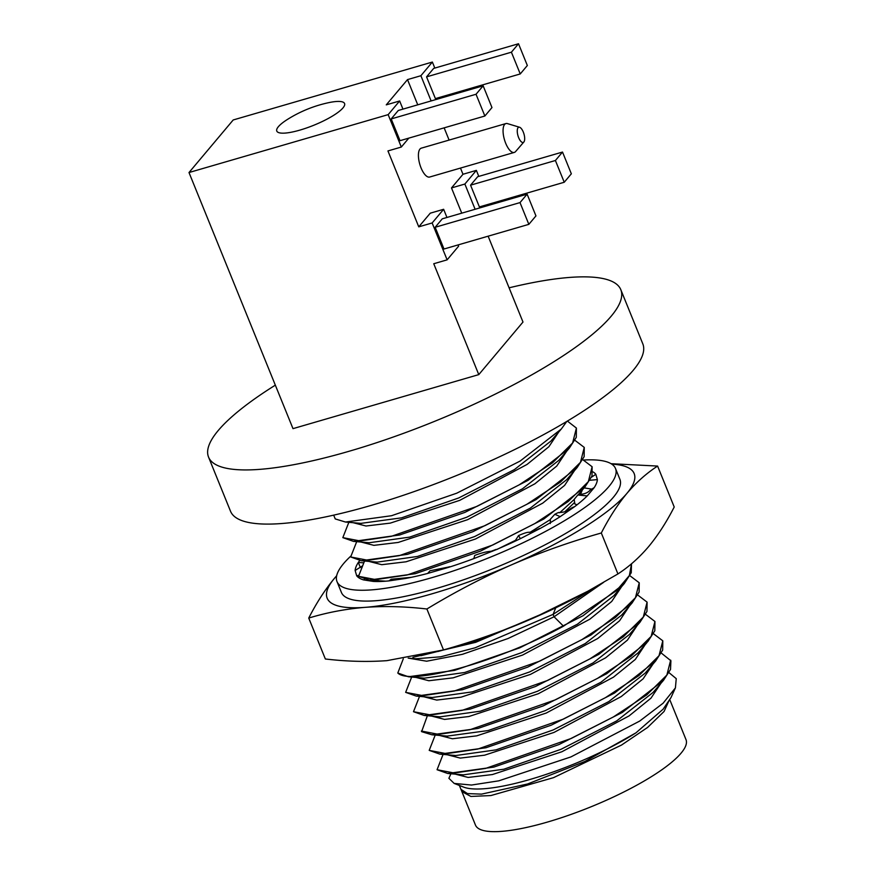 <?xml version="1.0" encoding="UTF-8"?>
<svg xmlns="http://www.w3.org/2000/svg" width="875" height="875" viewBox="0 0 875 875"><rect width="100%" height="100%" fill="white"/><g stroke="black" fill="none" stroke-linecap="round" stroke-linejoin="round"><path stroke-width="1.31" d="M620.812 289.691L642.808 343.853A222.48 51.92 -22.1 0 1 633.106 370.442A222.48 51.92 157.9 0 1 413.208 491.914A222.48 51.92 157.9 0 1 230.53 511.262L208.545 457.1A222.48 51.92 157.9 0 0 391.213 437.752A222.48 51.92 157.9 0 0 611.122 316.28A222.48 51.92 -22.1 0 0 620.812 289.691A222.48 51.92 -22.1 0 0 509.086 287.82M275.33 385.153A222.48 51.92 -22.1 0 0 218.236 430.511A222.48 51.92 157.9 0 0 208.545 457.1M189 172.539L388.161 114.636L399.645 100.975L386.269 104.858L407.509 79.603L420.886 75.72L432.37 62.048L233.209 119.963L189 172.539L292.994 428.641L478.778 374.62L522.988 322.044L488.13 236.184M333.692 515.145L335.223 518.919L345.494 522.036L391.552 515.714L456.739 493.194L520.111 461.07L561.323 429.002L551.327 440.573M566.803 421.433L561.323 429.002M348.841 522.32L342.825 537.633L360.062 540.936L391.387 536.32L476.995 506.362L519.072 484.914L552.541 462.798L572.622 442.969L576.406 428.072L567.394 421.083M342.825 537.633L353.456 541.384L399.613 534.997L464.811 512.433L528.139 480.309L569.253 448.252L576.286 437.336L576.406 428.072M369.13 542.752L409.62 537.13L466.747 517.223L522.441 488.819L558.775 460.381L569.253 448.252M403.266 658.864L397.797 673.017L408.439 676.769L424.397 678.158L464.592 672.514L521.73 652.608L577.412 624.203L613.747 595.766L624.225 583.636L583.111 615.694L519.794 647.817L454.584 670.381L408.439 676.769M411.666 677.053L405.65 692.355L416.292 696.106L432.25 697.506L472.445 691.852L529.583 671.945L585.266 643.541L621.6 615.103L632.078 602.973L590.964 635.031L527.647 667.166L462.438 689.73L416.292 696.106M419.519 696.391L413.503 711.703L424.145 715.455L440.103 716.844L480.298 711.189L537.436 691.283L593.119 662.878L629.453 634.452L639.931 622.322L598.817 654.369L535.5 686.503L470.291 709.067L424.145 715.455M427.372 715.728L421.619 731.664L431.9 734.781L447.88 736.17M435.225 735.066L429.209 750.378L439.852 754.13L455.809 755.53L496.005 749.875L553.142 729.969L608.836 701.564L645.159 673.127L655.638 660.997L614.523 693.055L551.206 725.189L485.997 747.742L439.852 754.13M443.078 754.414L437.062 769.727L447.705 773.478L493.85 767.091L559.059 744.527L622.377 712.392L663.491 680.345L670.523 669.43L670.906 660.778L661.292 653.056M450.931 773.752L448.897 778.302L454.169 783.42L471.472 785.05L498.816 780.828L570.927 756.919L639.68 721.077L663.108 703.205L675.413 687.892L676.244 678.65L669.003 672.656M356.694 541.669L350.678 556.97L361.309 560.733L377.278 562.122L417.473 556.467L474.6 536.561L530.294 508.156L566.628 479.719L577.106 467.589L535.992 499.647L472.664 531.781L407.466 554.345L361.309 560.733M364.547 561.006L358.531 576.319L369.688 580.114M358.87 575.302L356.694 575.816L355.13 570.489A130.178 30.373 157.9 0 1 358.312 562.472L359.658 560.547M362.337 565.961L355.13 570.489M358.531 576.319L375.769 579.611L407.094 575.006L492.702 545.048L534.778 523.6L568.247 501.484L588.328 481.655L592.123 466.747L591.992 476.022L584.959 486.938L543.834 518.995L480.495 551.13L415.286 573.694L369.152 580.07M496.705 549.555L514.927 540.597M530.042 532.328L550.397 519.52M559.891 512.553L573.836 499.8M448.58 567.033L430.008 570.784L427.667 573.442A130.178 30.373 157.9 0 1 405.541 578.462L388.894 580.902A130.178 30.373 157.9 0 1 373.275 581.427L363.42 579.873A130.178 30.373 157.9 0 1 356.694 575.816M411.392 577.303L391.267 579.239L388.894 580.902M385.82 581.186L370.322 580.169M375.944 580.245L378.656 580.639M589.881 480.266L597.384 479.609A130.178 30.373 157.9 0 1 594.202 487.627L587.234 495.906L577.795 494.998L574.219 499.341L574.82 503.934L577.052 504.809M559.245 512.772C559.431 512.105 557.955 512.619 554.827 514.292L550.408 519.181L550.298 523.534M529.309 532.35C527.887 531.978 524.3 533.05 518.547 535.577L514.839 541.308M492.177 551.206C487.397 551.392 481.578 552.803 474.731 555.428L473.834 558.6A130.178 30.373 157.9 0 1 448.569 567.361L427.667 573.442M474.173 557.922L473.802 558.622M564.966 511.634L574.623 502.425M580.519 494.386L582.323 489.978M584.128 487.889L591.347 489.048M420.886 655.714L473.419 642.381L534.603 617.52M412.945 657.289L475.694 642.327L550.681 610.225M415.997 658.766L440.716 656.797L475.059 647.817L553.098 614.37L593.72 587.978M408.177 658.12L426.672 661.216L462.416 654.314L508.003 638.531L554.072 616.777L603.597 582.367M397.797 673.017C410.298 685.814 497.973 662.211 563.489 626.172L616.35 590.756L629.377 575.531L631.509 563.773L631.258 572.72L624.225 583.636M415.997 677.425L428.859 680.739L453.162 677.83L522.583 655.069L589.837 619.194L611.712 601.453L621.589 586.688M405.65 692.355L422.887 695.658L454.212 691.042L539.82 661.095L581.897 639.636L615.377 617.52L635.447 597.702L639.242 582.794L629.88 575.695M639.242 582.794L639.111 592.069L632.078 602.984M423.85 696.773L436.712 700.077L461.016 697.178L530.436 674.406L597.691 638.531L619.566 620.791L629.442 606.025M413.503 711.703L430.741 714.995L462.066 710.391L547.673 680.433L589.75 658.984L623.23 636.869L643.3 617.039L647.095 602.131L637.733 595.033M647.095 602.142L646.964 611.406L639.931 622.322M431.703 716.111L444.566 719.414L468.869 716.516L538.289 693.744L605.544 657.869L627.419 640.128L637.295 625.362M421.356 731.041L438.594 734.344L469.919 729.728L555.527 699.77L597.603 678.322L631.083 656.206L651.164 636.377L654.948 621.48L645.586 614.381M654.948 621.48L654.817 630.744L647.784 641.659L606.637 673.739L543.255 705.884L478.013 728.438L431.9 734.781M447.18 736.105L488.031 730.57L545.191 710.664L600.939 682.248L638.083 652.881M429.209 750.378L446.447 753.681L477.772 749.066L563.38 719.108L605.456 697.659L638.936 675.544L659.017 655.725L662.802 640.817L653.439 633.719M662.802 640.817L662.67 650.081L655.638 660.997M447.409 754.797L460.272 758.1L484.575 755.191L553.995 732.43L621.25 696.555L643.125 678.814L653.012 664.048M437.062 769.727L454.3 773.019L485.625 768.414L571.233 738.456L613.309 716.997L646.789 694.881L666.87 675.062L670.655 660.155M463.378 774.834L503.858 769.212L560.995 749.306L616.689 720.902L653.012 692.475L663.491 680.345M455.262 774.134L468.125 777.438L492.428 774.539L561.848 751.767L629.103 715.892L650.978 698.152L660.866 683.386M675.413 687.892L670.994 697.572L663.152 709.166L635.983 732.823A113.608 26.512 157.9 0 1 463.63 787.106L454.169 783.42M459.375 785.444L460.95 789.327L467.436 793.581L481.534 794.128L527.592 783.978L584.948 761.436L635.983 732.823L663.152 709.166M461.891 791.623L470.903 796.447L490.886 795.561L553.525 777.656L621.502 745.073L647.588 727.442L664.092 711.441L669.102 700.405M669.845 699.836L686 739.616A113.608 26.512 157.9 0 1 590.713 806.925A113.608 26.512 157.9 0 1 475.475 825.103L461.934 791.733M439.545 735.438L452.397 738.763L476.711 735.853L546.164 713.081L613.441 677.184L635.305 659.444L645.159 644.678M591.5 477.203L595.82 474.283L597.384 479.609M351.028 555.909A150.292 35.077 -22.1 0 0 343.558 563.631A150.292 35.077 157.9 0 0 337.006 581.591A150.292 35.077 157.9 0 0 460.403 568.52A150.292 35.077 157.9 0 0 608.956 486.467A150.292 35.077 -22.1 0 0 615.508 468.508A150.292 35.077 -22.1 0 0 583.866 460.02M587.234 495.906A130.178 30.373 157.9 0 1 574.623 506.669L560.197 516.644A130.178 30.373 157.9 0 1 540.072 528.511L520.373 538.661A130.178 30.373 157.9 0 1 495.808 549.817L473.834 558.6M592.987 471.887A130.178 30.373 157.9 0 1 595.82 474.283M615.508 468.508L619.905 479.336A150.292 35.077 157.9 0 1 613.353 497.295A150.292 35.077 157.9 0 1 464.8 579.359A150.292 35.077 157.9 0 1 341.403 592.43L337.006 581.591M336.656 575.827A165.681 38.664 -22.1 0 0 334.37 578.419A165.681 38.664 -22.1 0 0 365.302 607.337A165.681 38.664 -22.1 0 0 511.591 564.812A165.681 38.664 -22.1 0 0 626.938 493.347A165.681 38.664 -22.1 0 0 611.734 464.122M336.667 575.739L334.37 578.419C325.052 589.652 316.509 602.875 308.744 618.067L325.358 658.995C346.85 661.5 367.38 662.058 386.947 660.647L443.505 649.928C474.458 641.189 504.361 630.58 533.236 618.122L587.88 591.205L617.936 573.934L601.311 532.995C609.131 517.727 617.673 504.503 626.938 493.347C636.344 482.322 646.559 473.233 657.595 466.069L611.056 463.695M617.936 573.934C629.027 566.716 639.242 557.627 648.583 546.656C657.902 535.413 666.444 522.2 674.22 507.008L657.595 466.069M438.003 651.503L447.059 648.998A165.681 38.664 -22.1 0 0 533.236 618.122A165.681 38.664 -22.1 0 0 583.592 593.556L587.88 591.205M443.505 649.928L426.891 609C454.562 592.2 482.792 577.467 511.591 564.812C540.63 552.278 570.544 541.68 601.311 532.995M308.744 618.067C326.955 612.511 345.811 608.934 365.302 607.337C384.989 605.948 405.519 606.495 426.891 609M451.084 566.552L448.569 567.361M496.562 549.5L495.808 549.817M518.547 535.577L520.373 538.661M528.948 532.317C532.35 531.661 527.964 534.089 539.448 528.5L540.072 528.511M554.827 514.292L560.197 516.644M558.841 512.564C567.405 512.138 567.011 510.442 572.873 507.292L574.623 506.669M578.495 494.386C583.822 494.43 587.77 492.942 590.341 489.923L594.202 487.627M410.692 577.445L405.541 578.462M377.059 580.519L373.275 581.427M364.558 579.327L363.42 579.873M363.705 562.822L358.312 562.472L360.391 567.58M592.123 466.747L582.761 459.648M368.878 561.389L381.741 564.692L406.044 561.794L475.464 539.022L542.719 503.147L564.594 485.406L574.47 470.641M350.678 556.97L367.916 560.273L399.241 555.658L484.848 525.711L526.925 504.252L560.394 482.136L580.475 462.317L584.259 447.409L584.139 456.684L577.106 467.6M584.259 447.409L574.908 440.311M361.025 542.041L373.887 545.355L398.191 542.445L467.611 519.684L534.866 483.809L556.741 466.069L566.617 451.303M360.883 523.37L401.581 517.836L458.697 497.962L514.434 469.569L550.856 441.12M353.161 522.703L366.012 526.006L390.316 523.108L459.747 500.347L527.023 464.461L548.887 446.72L558.764 431.955M432.141 222.961L443.636 209.289L430.259 213.183L418.764 226.844L432.141 222.961L447.125 259.842L433.748 263.736L478.778 374.62M418.764 226.844L387.942 150.938L401.319 147.044L388.161 114.636M447.125 259.842L458.609 246.181L458.095 244.923M443.636 209.289L446.95 217.459M527.111 194.152L442.269 218.827L435.159 227.27L443.997 249.014L528.839 224.35L535.948 215.906L527.111 194.152L520.013 202.595L528.839 224.35M407.509 79.603L417.747 104.825M478.8 176.4L476.361 170.373L462.984 174.267L460.469 168.077M449.105 140.077L444.139 127.848M462.984 174.267L451.489 187.928L461.738 213.161M519.564 127.247A7.93 3.117 73.8 0 0 518.066 127.695A7.93 3.117 73.8 0 0 518.623 137.583A7.93 3.117 73.8 0 0 523.852 142.002A7.93 3.117 73.8 0 0 523.873 141.98A7.93 3.117 73.8 0 0 523.95 133.941A7.93 3.117 73.8 0 0 519.564 127.247L507.445 123.605A15.028 5.906 73.8 0 0 505.914 123.561L421.269 148.17A15.028 5.906 73.8 0 0 419.967 149.067A15.028 5.906 73.8 0 0 420.372 166.086A15.028 5.906 73.8 0 0 429.658 177.034L514.303 152.425A15.028 5.906 73.8 0 0 515.572 151.572A15.028 5.906 73.8 0 0 515.605 151.539M278.381 126.689A36.586 8.542 -22.1 0 0 299.917 130.102A36.586 8.542 -22.1 0 0 342.989 107.898A36.586 8.542 -22.1 0 0 328.42 102.714A127.444 127.444 0 0 0 287.809 119.208A36.586 8.542 -22.1 0 0 278.381 126.689M399.645 100.975L402.959 109.123M401.319 147.044L408.822 138.119M483.142 85.816L398.289 110.48L391.191 118.923L400.028 140.678L484.87 116.014L491.969 107.559L483.142 85.816L476.033 94.259L484.87 116.014M391.191 118.923L476.033 94.259M490.35 204.838L489.956 203.853M434.82 68.086L432.37 62.048M475.114 209.267L464.866 184.045L451.489 187.928M464.866 184.045L476.361 170.373M562.516 152.053L477.663 176.728L470.564 185.172L479.391 206.927L564.244 182.252L571.342 173.808L562.516 152.053L555.406 160.508L564.244 182.252M470.564 185.172L555.406 160.508M442.991 97.486L444.194 96.053M420.886 75.72L431.123 100.942M518.514 43.75L433.661 68.414L426.562 76.869L435.4 98.612L520.242 73.948L527.341 65.505L518.514 43.75L511.405 52.194L520.242 73.948M426.562 76.869L511.405 52.194M505.914 123.561A15.028 5.906 73.8 0 0 504.613 124.458A15.028 5.906 73.8 0 0 505.017 141.477A15.028 5.906 73.8 0 0 514.303 152.425M435.159 227.27L520.013 202.595M563.489 626.172L554.072 616.777L553.098 614.37L555.745 607.819M369.425 542.773L353.456 541.384M584.948 486.938L578.342 494.583M646.844 642.72L637.295 653.789M463.663 774.867L447.705 773.478M460.961 789.337L461.934 791.744M408.286 658.098L416.467 658.809M492.089 551.381L490.273 551.6L496.027 549.456M448.634 567.295L446.611 567.558L449.695 566.716M345.483 522.025L361.473 523.425M523.852 142.002L515.572 151.572"/></g></svg>
